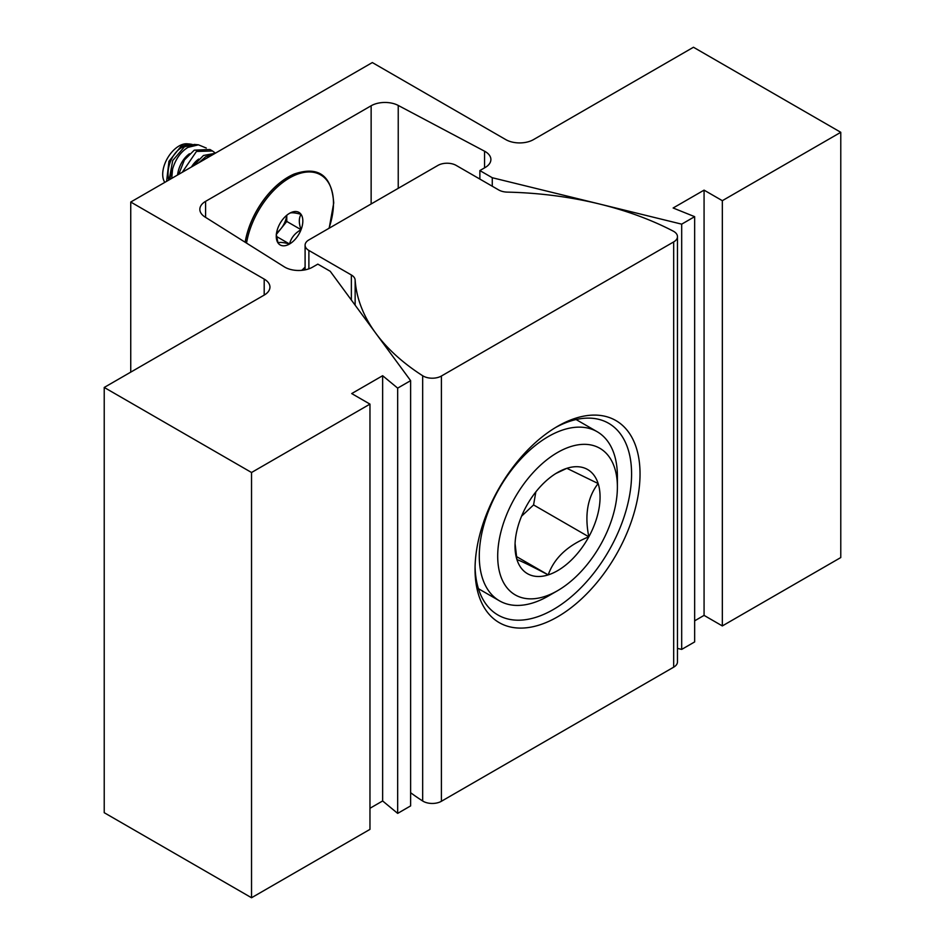 <?xml version="1.0" encoding="UTF-8"?>
<svg xmlns="http://www.w3.org/2000/svg" width="945" height="945" viewBox="0 0 945 945"><rect width="100%" height="100%" fill="white"/><g stroke="black" fill="none" stroke-linecap="round" stroke-linejoin="round"><path stroke-width="1.42" d="M245.204 242.274A62.76 36.229 -60 0 1 288.568 176.857A62.76 36.229 -60 0 1 294.037 174.093L293.8 174.199A62.5 36.087 120 0 0 288.367 176.951A62.5 36.087 120 0 0 245.145 242.239M369.967 808.282L382.642 800.958L397.668 813.385L410.626 805.896L410.626 380.646L330.23 271.286L317.827 264.127L312.535 267.175A19.585 11.305 180 0 1 284.268 266.833L205.006 216.996A19.585 11.305 180 0 1 199.844 209.353A19.585 11.305 180 0 1 205.585 201.356L371.137 105.769A19.585 11.305 180 0 1 398.235 105.438L484.549 151.2A19.585 11.305 180 0 1 485.151 151.531A19.585 11.305 180 0 1 490.892 159.528A19.585 11.305 180 0 1 485.151 167.513L479.871 170.572L492.274 177.731L681.688 224.154L694.646 216.665L673.135 207.994L704.072 190.134L722.334 200.683L840.778 132.3L693.465 47.25L533.488 139.612A19.585 11.305 180 0 1 505.788 139.612L372.33 62.559L130.741 202.041L130.741 372.141M694.646 620.83L704.072 615.384L722.334 625.933L840.778 557.55L840.778 132.3M722.334 625.933L722.334 200.683M704.072 615.384L704.072 190.134M677.47 648.376L681.688 649.404L694.646 641.927L694.646 216.665M681.688 649.404L681.688 224.154M492.274 186.236L492.274 177.731M479.871 179.077L479.871 170.572M410.626 380.646L397.668 388.123L382.642 375.708L351.705 393.569L369.967 404.117L369.967 829.367L251.535 897.75L104.222 812.7L104.222 387.45L264.198 295.088L264.198 279.094L130.741 202.041M264.198 279.094A19.585 11.305 180 0 1 269.939 287.091A19.585 11.305 180 0 1 264.198 295.088M369.967 404.117L251.535 472.5L104.222 387.45M397.668 813.385L397.668 388.123M382.642 800.958L382.642 375.708M251.535 897.75L251.535 472.5M557.538 426.349L557.538 426.337A116.66 67.355 120 0 0 557.538 426.349A116.66 67.355 120 0 0 475.051 569.233A116.66 67.355 120 0 0 557.538 616.861A116.66 67.355 120 0 0 640.037 473.977A116.66 67.355 120 0 0 557.538 426.337M475.075 566.74A110.683 63.906 120 0 0 497.968 615.018A110.683 63.906 120 0 0 553.309 609.537A110.683 63.906 120 0 0 625.625 512.001A110.683 63.906 120 0 0 608.663 423.301A110.683 63.906 120 0 0 555.4 427.612M351.363 274.983A12.911 7.454 0 0 1 355.143 279.968A263.23 151.98 0 0 0 422.675 375.744A12.911 7.454 0 0 0 441.398 376.027L673.679 241.92A12.911 7.454 0 0 0 677.47 236.652A12.911 7.454 0 0 0 673.679 231.371A12.911 7.454 0 0 0 673.194 231.112A263.23 151.98 0 0 0 507.3 192.118A12.911 7.454 0 0 1 498.676 189.933L456.187 165.41A12.911 7.454 0 0 0 437.925 165.41L308.885 239.912A12.911 7.454 0 0 0 305.093 245.18A12.911 7.454 0 0 0 308.885 250.46L351.363 274.983L351.363 300.037M410.626 792.713A263.23 151.98 0 0 0 422.675 800.994A12.911 7.454 0 0 0 441.398 801.277L673.679 667.17A12.911 7.454 0 0 0 677.47 661.902L677.47 236.652M598.102 447.363A84.637 48.868 120 0 0 513.537 500.177A84.637 48.868 120 0 0 516.986 595.834A84.637 48.868 120 0 0 557.538 590.708A84.637 48.868 120 0 0 617.392 487.053A84.637 48.868 120 0 0 598.102 447.363M557.538 590.708L548.336 596.023A97.654 56.381 -60 0 1 501.535 601.93A97.654 56.381 -60 0 1 499.503 600.855A97.654 56.381 -60 0 1 498.523 489.817A97.654 56.381 -60 0 1 595.137 430.636A97.654 56.381 -60 0 1 597.157 431.711A97.654 56.381 -60 0 1 617.392 476.422L617.392 487.053M586.361 468.85A60.137 34.717 120 0 0 566.87 468.307A60.137 34.717 120 0 0 557.538 472.5A60.137 34.717 120 0 0 526.27 506.378A60.137 34.717 120 0 0 515.013 546.151A60.137 34.717 120 0 0 516.95 559.664A60.137 34.717 120 0 0 548.218 574.891A60.137 34.717 120 0 0 588.818 536.819A60.137 34.717 120 0 0 598.138 483.533A60.137 34.717 120 0 0 586.361 468.85M515.072 543.599L516.95 559.664C519.939 560.456 530.369 565.523 548.218 574.891C554.207 558.022 567.732 545.336 588.818 536.819C584.471 514.93 587.577 497.164 598.138 483.533L566.87 468.307L555.814 473.528M521.569 516.183L533.571 504.925L535.85 491.884M516.407 556.522L548.218 574.891M533.571 504.925L588.818 536.819M276.259 236.333A18.794 10.856 120 0 0 278.043 242.983A18.794 10.856 120 0 0 289.548 244.011A18.794 10.856 120 0 0 301.053 229.694A18.794 10.856 120 0 0 301.053 214.35A18.794 10.856 120 0 0 289.548 213.322A18.794 10.856 120 0 0 278.043 227.639A18.794 10.856 120 0 0 276.259 236.333M276.259 234.277L278.043 242.983C279.519 241.979 283.358 242.322 289.548 244.011C291.036 237.939 294.864 233.167 301.053 229.694C298.738 223.244 298.738 218.13 301.053 214.35C294.935 212.672 291.095 212.33 289.548 213.322M187.075 145.542A24.086 16.632 107.5 0 0 181.724 147.526A24.086 16.632 107.5 0 0 168.742 180.105M169.167 179.857L172.711 160.532L184.417 146.829L194.304 144.443L198.426 144.821L187.937 147.385C180.684 151.885 175.569 159.114 172.581 169.072L171.718 178.381M192.154 144.408L190.181 144.065L181.05 146.298L168.942 161.323L166.615 181.322M189.496 153.751A24.086 16.632 107.5 0 0 177.53 175.026M182.267 172.285L196.465 151.448L212.507 150.987L209.944 149.511L194.245 150.172L184.381 159.988L178.735 174.329M198.698 159.067A24.086 16.632 107.5 0 0 191.445 166.993M215.188 153.291L203.458 155.488L193.146 166.013M198.757 162.764L205.667 156.764L213.357 154.342M206.293 148.046L198.426 144.821M164.808 182.373A23.129 13.36 -60 0 1 179.066 145.991A23.129 13.36 -60 0 1 187.264 143.805L190.181 144.065M276.566 232.86A16.278 9.403 120 0 0 281.008 228.607A16.278 9.403 120 0 0 286.689 215.33M276.353 234.395L286.772 221.449L286.772 215.271M169.852 179.455A28.752 16.597 -60 0 1 172.581 169.072M212.507 150.987L215.425 153.149M276.401 236.415L289.548 244.011M286.772 221.449L301.053 229.694M484.549 167.867L484.549 151.2M398.235 105.438L398.235 188.327M205.585 201.356L205.585 217.362M371.137 203.966L371.137 105.769M673.679 241.92L673.679 667.17M308.885 250.46L308.885 268.841M355.143 279.968L355.143 305.176M422.675 375.744L422.675 800.994M441.398 376.027L441.398 801.277M301.75 270.353A62.134 35.875 120 0 0 305.093 267.128M328.954 228.324A62.134 35.875 120 0 0 333.479 203.305A62.134 35.875 120 0 0 294.06 175.593A62.134 35.875 120 0 0 246.55 243.113M305.093 245.18L305.093 269.868M499.503 600.855L478.43 588.688M597.157 431.711L576.084 419.545M294.037 174.093C318.441 165.718 331.671 175.333 333.727 202.962L329.179 228.194M305.093 267.376L302.057 270.317"/></g></svg>
